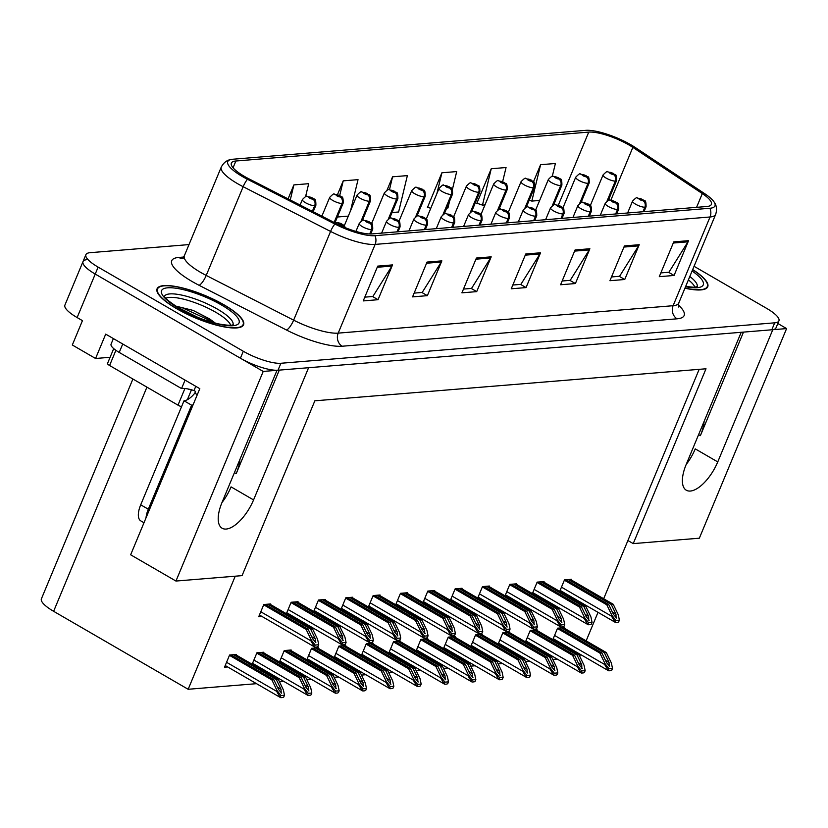 <?xml version="1.0" encoding="UTF-8"?>
<svg xmlns="http://www.w3.org/2000/svg" width="828" height="828" viewBox="0 0 828 828"><rect width="100%" height="100%" fill="white"/><g stroke="black" fill="none" stroke-linecap="round" stroke-linejoin="round"><path stroke-width="1.24" d="M743.482 332.111L700.385 435.652A31.226 13.59 120.1 0 0 704.1 421.452M279.295 370.116L236.197 473.657A31.226 13.59 120.1 0 0 239.913 459.457M786.6 328.581L699.339 538.2L633.234 543.613L706.005 368.781L314.847 400.814L242.066 575.636L175.95 581.049L263.211 371.43L277.028 370.302L221.997 502.513A31.226 13.59 120.1 0 0 222.121 528.233A31.226 13.59 120.1 0 0 226.199 529.051A31.226 13.59 120.1 0 0 253.565 499.926L308.606 367.715L741.205 332.297L686.174 464.508A31.226 13.59 120.1 0 0 686.308 490.228A31.226 13.59 120.1 0 0 690.376 491.045A31.226 13.59 120.1 0 0 717.752 461.921L772.783 329.71L786.6 328.581L777.823 323.489M717.752 461.921L695.251 448.879A31.226 13.59 -59.9 0 1 686.143 464.57M221.966 502.575A31.226 13.59 120.1 0 0 231.074 486.885L253.565 499.926M110.103 357.292L95.572 358.483L105.705 334.129L199.807 388.663L130.648 554.791L175.95 581.049M95.572 358.483L72.315 344.997L82.448 320.643L77.128 317.559L95.23 274.068L263.211 371.43M87.23 259.64A29.27 7.628 22.6 0 0 83.007 261.607L64.905 305.097A29.27 7.628 22.6 0 0 77.128 317.559M188.991 244.591L90.128 252.685A29.27 7.628 22.6 0 0 85.905 254.651L83.007 261.607A29.27 7.628 22.6 0 0 95.23 274.068L240.41 358.214A29.27 7.628 22.6 0 0 278.011 370.219L771.799 329.792A29.27 7.628 22.6 0 0 776.022 327.826L778.92 320.871A29.27 7.628 22.6 0 0 766.697 308.399L694.061 266.305M235.235 576.195L188.163 689.279L53.623 611.302A29.27 7.628 -157.4 0 1 41.4 598.841L132.904 379.017M579.714 656.293L580.48 654.462M586.141 640.862L598.013 612.347M603.674 598.737L699.163 369.34M188.163 689.279L256.545 683.68M279.471 681.806L283.88 681.444M306.805 679.56L311.214 679.208M334.139 677.325L338.548 676.962M361.474 675.089L365.883 674.727M388.808 672.853L393.217 672.491M416.142 670.618L420.552 670.256M443.477 668.372L447.886 668.02M470.811 666.136L475.21 665.774M498.145 663.901L502.544 663.538M525.48 661.665L529.879 661.303M552.814 659.419L557.213 659.067M633.234 543.613L627.914 540.529M400.255 641.607L400.493 641.038L393.579 641.607L388.818 653.054M389.874 653.665L391.675 653.52M454.924 637.125L455.162 636.566L448.248 637.125L443.487 648.583M444.543 649.193L446.344 649.048M482.258 634.89L482.496 634.32L475.582 634.89L470.821 646.337M471.877 646.958L473.678 646.803M509.593 632.654L509.831 632.085L502.917 632.654L498.156 644.101M499.212 644.722L501.012 644.567M536.927 630.418L537.165 629.849L530.251 630.418L525.49 641.866M526.546 642.476L528.347 642.331M427.59 639.371L427.828 638.802L420.914 639.361L416.153 650.818M417.209 651.429L419.009 651.284M372.921 643.842L373.159 643.273L366.245 643.842L361.484 655.29M362.54 655.911L364.351 655.755M345.586 646.078L345.825 645.519L338.921 646.078L334.15 657.535M335.205 658.146L337.017 658.001M318.252 648.314L318.49 647.755L311.587 648.314L306.815 659.771M307.871 660.382L309.682 660.237M290.918 650.56L291.156 649.99L284.252 650.56L279.481 662.007M280.537 662.617L282.348 662.472M263.583 652.795L263.821 652.226L256.918 652.795L252.147 664.242M253.202 664.863L255.014 664.708M236.249 655.031L236.487 654.462L229.584 655.031L224.512 667.213L227.679 666.954M564.261 628.173L564.499 627.614L557.586 628.173L552.825 639.63M553.88 640.241L555.681 640.096M434.483 591.078L434.721 590.519L427.817 591.078L423.046 602.536M424.112 603.146L425.913 603.001M489.151 586.607L489.389 586.038L482.486 586.607L477.715 598.054M478.781 598.675L480.582 598.52M516.486 584.371L516.724 583.802L509.82 584.371L505.049 595.818M506.115 596.429L507.916 596.284M543.82 582.125L544.058 581.566L537.155 582.125L532.383 593.583M533.439 594.193L535.25 594.049M461.817 588.843L462.055 588.273L455.152 588.843L450.38 600.29M451.446 600.911L453.247 600.755M407.159 593.324L407.386 592.755L400.483 593.314L395.712 604.771M396.778 605.382L398.579 605.237M379.824 595.56L380.052 594.99L373.149 595.56L368.377 607.007M369.443 607.617L371.244 607.473M352.49 597.795L352.718 597.226L345.814 597.795L341.043 609.242M342.109 609.863L343.91 609.708M325.156 600.031L325.383 599.472L318.48 600.031L313.709 611.488M314.775 612.099L316.575 611.954M297.821 602.266L298.049 601.708L291.145 602.266L286.384 613.724M287.44 614.335L289.241 614.19M270.487 604.512L270.725 603.943L263.811 604.512L258.74 616.684L261.907 616.425M571.154 579.89L571.392 579.321L564.489 579.89L559.718 591.347M560.773 591.958L562.585 591.813M176.633 308.699A46.844 12.203 22.6 0 0 243.567 324.762A46.844 12.203 22.6 0 0 224.005 304.818A46.844 12.203 22.6 0 0 157.082 288.765A46.844 12.203 22.6 0 0 176.633 308.699M684.942 288.196A46.844 12.203 22.6 0 0 707.743 286.757A46.844 12.203 22.6 0 0 692.694 269.566M244.415 176.395A31.226 8.135 -157.4 0 1 231.374 163.095A31.226 8.135 -157.4 0 1 235.876 161.005L588.749 132.107A31.226 8.135 -157.4 0 1 632.851 147.384L702.31 193.576A31.226 8.135 -157.4 0 1 711.366 204.402A31.226 8.135 -157.4 0 1 706.864 206.503L371.938 233.92A31.226 8.135 -157.4 0 1 336.292 223.55L248.876 178.817A31.226 8.135 -157.4 0 1 244.415 176.395M242.438 176.55A35.128 9.149 22.6 0 0 247.458 179.283L334.874 224.015A35.128 9.149 22.6 0 0 374.981 235.69L709.896 208.263A35.128 9.149 22.6 0 0 714.067 201.96A35.128 9.149 22.6 0 0 704.783 193.731L635.314 147.529A35.128 9.149 22.6 0 0 585.717 130.348L232.834 159.235A35.128 9.149 22.6 0 0 231.209 159.462A35.128 9.149 22.6 0 0 242.438 176.55M83.007 261.607A29.27 7.628 22.6 0 0 95.23 274.068L98.128 267.113L243.308 351.258A29.27 7.628 22.6 0 0 280.909 363.264L774.697 322.827A29.27 7.628 22.6 0 0 778.92 320.871M502.648 181.653L506.053 167.525L491.242 168.746L476.762 203.533L477.684 203.46M452.357 189.653L456.704 171.572L441.904 172.783L427.424 207.569L428.345 207.497M85.905 254.651A29.27 7.628 22.6 0 0 98.128 267.113M639.216 244.715L624.736 279.502L609.925 280.713L624.415 245.926L639.216 244.715A7.804 6.727 -94.7 0 1 638.616 245.864L623.939 247.065M688.554 240.669L674.075 275.465L659.274 276.676L673.754 241.89L688.554 240.669A7.804 6.727 -94.7 0 1 687.954 241.828L673.278 243.028M491.201 256.835L476.711 291.622L461.91 292.833L476.4 258.046L491.201 256.835A7.804 6.727 -94.7 0 1 490.6 257.984L475.914 259.185M441.862 260.872L427.372 295.658L412.572 296.879L427.051 262.083L441.862 260.872A7.804 6.727 -94.7 0 1 441.262 262.031L426.575 263.232M392.524 264.908L378.034 299.705L363.233 300.916L377.713 266.119L392.524 264.908A7.804 6.727 -94.7 0 1 391.923 266.067L377.237 267.268M589.878 248.752L575.398 283.549L560.587 284.76L575.077 249.963L589.878 248.752A7.804 6.727 -94.7 0 1 589.277 249.911L574.601 251.112M540.539 252.788L526.049 287.585L511.249 288.796L525.739 253.999L540.539 252.788A7.804 6.727 -94.7 0 1 539.939 253.948L525.262 255.148M552.286 176.354L555.391 163.489L540.591 164.7L533.501 181.725M350.554 210.705L358.027 179.645L343.227 180.856L337.482 194.652M305.563 196.681L308.689 183.692L293.888 184.903L288.072 198.875M392.048 212.537L398.61 211.999L407.366 175.608L392.565 176.819L387.007 190.181M526.049 287.585L520.553 284.397M512.822 285.029L520.884 284.366L539.939 253.948M575.398 283.549L569.892 280.361M562.16 280.992L570.223 280.33L589.277 249.911M378.034 299.705L372.538 296.517M364.806 297.149L372.869 296.486L391.923 266.067M427.372 295.658L421.876 292.481M414.145 293.112L422.208 292.45L441.262 262.031M476.711 291.622L471.215 288.434M463.483 289.065L471.546 288.413L490.6 257.984M674.075 275.465L668.569 272.277M660.837 272.909L668.91 272.246L687.954 241.828M624.736 279.502L619.23 276.314M611.499 276.956L619.561 276.293L638.616 245.864M392.565 176.819L389.47 189.695M343.227 180.856L339.687 195.574M348.309 216.118L337.389 217.008M293.888 184.903L290.255 199.993M441.904 172.783L436.915 193.524M449.583 201.183L447.948 207.963L446.716 208.056M430.746 208.335L427.569 207.228M491.242 168.746L482.486 205.127L476.907 203.191M484.97 204.93L482.486 205.127M540.591 164.7L531.824 201.09L529.206 200.179M539.639 200.448L531.824 201.09M568.36 579.569L611.25 604.44L615.96 614.179L616.094 617.895M643.304 211.709L645.178 207.207A4.875 4.295 -97.4 0 0 643.077 200.666A2.443 0.631 22.6 0 0 642.362 199.465A2.443 0.631 22.6 0 0 639.226 198.461A2.443 0.631 22.6 0 0 639.899 199.662A2.443 0.631 22.6 0 0 642.973 200.666L640.23 199.186L643.077 200.666M642.973 200.666A4.875 4.109 87.7 0 1 644.857 207.228A7.317 1.904 -157.4 0 1 635.614 204.216A7.317 1.904 -157.4 0 1 632.561 201.1C635.604 198.016 637.115 196.96 637.105 197.944L643.004 199.589C643.987 202.104 646.068 197.519 646.078 206.731A7.317 1.904 -157.4 0 1 645.178 207.207M642.983 211.73L644.857 207.228M570.326 579.414L613.227 604.274L618.288 614.769L619.396 620.131L618.661 621.9A4.875 2.122 120.1 0 1 617.45 622.387L615.97 622.511A4.875 2.122 120.1 0 1 615.339 622.387A4.875 2.122 120.1 0 1 615.1 622.19L611.519 616.167L611.882 615.297L615.835 620.431L619.396 620.131M564.354 580.19L606.81 604.802L611.882 615.297M606.81 604.802L608.787 604.637L565.886 579.776M616.529 618.03L613.486 614.376L608.787 604.637M611.25 604.44L613.227 604.274M615.835 620.431L615.1 622.19M561.456 627.862L604.357 652.723L609.056 662.462L609.201 666.178M607.421 200.873L615.67 181.063A4.875 4.295 -97.4 0 0 613.579 174.522A2.443 0.631 22.6 0 0 612.855 173.321A2.443 0.631 22.6 0 0 609.718 172.327A2.443 0.631 22.6 0 0 610.391 173.528A2.443 0.631 22.6 0 0 613.465 174.532L610.722 173.052L613.579 174.522M613.465 174.532A4.875 4.109 87.7 0 1 615.349 181.084A7.317 1.904 -157.4 0 1 606.117 178.072A7.317 1.904 -157.4 0 1 603.053 174.956C606.096 171.872 607.607 170.816 607.597 171.8L613.496 173.456C614.48 175.96 616.56 171.375 616.57 180.587A7.317 1.904 -157.4 0 1 615.67 181.063M606.996 201.142L615.349 181.084M563.433 627.696L606.324 652.557L611.395 663.052L612.503 668.424L611.768 670.183A4.875 2.122 120.1 0 1 610.557 670.68L609.077 670.794A4.875 2.122 120.1 0 1 608.435 670.67A4.875 2.122 120.1 0 1 608.197 670.473L604.616 664.449L604.978 663.58L608.932 668.713L612.503 668.424M557.461 628.483L599.917 653.085L604.978 663.58M599.917 653.085L601.884 652.919L558.993 628.059M609.636 666.312L606.593 662.669L601.884 652.919M604.357 652.723L606.324 652.557M608.932 668.713L608.197 670.473M541.026 581.815L583.916 606.676L588.625 616.415L588.76 620.131M615.97 213.945L617.843 209.443A4.875 4.295 -97.4 0 0 615.753 202.901A2.443 0.631 22.6 0 0 615.028 201.701A2.443 0.631 22.6 0 0 611.892 200.707A2.443 0.631 22.6 0 0 612.565 201.908A2.443 0.631 22.6 0 0 615.639 202.912L612.896 201.432L615.753 202.901M615.639 202.912A4.875 4.109 87.7 0 1 617.522 209.463A7.317 1.904 -157.4 0 1 608.28 206.451A7.317 1.904 -157.4 0 1 605.227 203.336C608.269 200.252 609.781 199.196 609.77 200.179L615.67 201.835C616.653 204.34 618.733 199.755 618.744 208.966A7.317 1.904 -157.4 0 1 617.843 209.443M615.649 213.966L617.522 209.463M542.992 581.649L585.893 606.51L590.954 617.005L592.061 622.377L591.327 624.136A4.875 2.122 120.1 0 1 590.116 624.633L588.636 624.747A4.875 2.122 120.1 0 1 588.004 624.622A4.875 2.122 120.1 0 1 587.766 624.426L584.185 618.402L584.547 617.533L588.501 622.666L592.061 622.377M537.02 582.436L579.476 607.038L584.547 617.533M579.476 607.038L581.453 606.872L538.552 582.012M589.194 620.265L586.152 616.622L581.453 606.872M583.916 606.676L585.893 606.51M588.501 622.666L587.766 624.426M513.691 584.05L556.582 608.911L561.291 618.651L561.425 622.377M588.636 216.18L590.509 211.678A4.875 4.295 -97.4 0 0 588.418 205.137A2.443 0.631 22.6 0 0 587.694 203.936A2.443 0.631 22.6 0 0 584.558 202.943A2.443 0.631 22.6 0 0 585.23 204.143A2.443 0.631 22.6 0 0 588.304 205.147L585.562 203.667L588.418 205.137M588.304 205.147A4.875 4.109 87.7 0 1 590.188 211.709A7.317 1.904 -157.4 0 1 580.956 208.697A7.317 1.904 -157.4 0 1 577.892 205.582C580.935 202.487 582.446 201.442 582.436 202.425L588.335 204.071C589.319 206.586 591.399 202.001 591.409 211.202A7.317 1.904 -157.4 0 1 590.509 211.678M588.315 216.212L590.188 211.709M515.658 583.885L558.558 608.746L563.62 619.251L564.727 624.612L564.003 626.372A4.875 2.122 120.1 0 1 562.781 626.868L561.301 626.993A4.875 2.122 120.1 0 1 560.67 626.858A4.875 2.122 120.1 0 1 560.432 626.672L556.851 620.638L557.213 619.768L561.167 624.902L564.727 624.612M509.696 584.671L552.141 609.273L557.213 619.768M552.141 609.273L554.118 609.118L511.218 584.247M561.86 622.501L558.817 618.858L554.118 609.118M556.582 608.911L558.558 608.746M561.167 624.902L560.432 626.672M486.357 586.286L529.247 611.147L533.956 620.896L534.091 624.612M561.301 218.416L563.175 213.914A4.875 4.295 -97.4 0 0 561.084 207.373A2.443 0.631 22.6 0 0 560.359 206.182A2.443 0.631 22.6 0 0 557.223 205.178A2.443 0.631 22.6 0 0 557.896 206.379A2.443 0.631 22.6 0 0 560.97 207.383L558.227 205.903L561.084 207.373M560.97 207.383A4.875 4.109 87.7 0 1 562.854 213.945A7.317 1.904 -157.4 0 1 553.621 210.933A7.317 1.904 -157.4 0 1 550.558 207.818C553.601 204.733 555.112 203.678 555.102 204.661L561.001 206.307C561.984 208.822 564.065 204.237 564.075 213.438A7.317 1.904 -157.4 0 1 563.175 213.914M560.98 218.447L562.854 213.945M488.323 586.131L531.224 610.992L536.285 621.486L537.403 626.848L536.668 628.618A4.875 2.122 120.1 0 1 535.447 629.104L533.967 629.228A4.875 2.122 120.1 0 1 533.335 629.104A4.875 2.122 120.1 0 1 533.097 628.907L529.516 622.873L529.879 622.014L533.832 627.138L537.403 626.848M482.362 586.907L524.807 611.509L529.879 622.014M524.807 611.509L526.784 611.354L483.883 586.493M534.526 624.736L531.483 621.093L526.784 611.354M529.247 611.147L531.224 610.992M533.832 627.138L533.097 628.907M534.122 630.098L577.023 654.958L581.722 664.698L581.867 668.424M580.086 203.108L588.335 183.298A4.875 4.295 -97.4 0 0 586.245 176.757A2.443 0.631 22.6 0 0 585.52 175.557A2.443 0.631 22.6 0 0 582.394 174.563A2.443 0.631 22.6 0 0 583.057 175.764A2.443 0.631 22.6 0 0 586.131 176.768L583.388 175.288L586.245 176.757M586.131 176.768A4.875 4.109 87.7 0 1 588.015 183.33A7.317 1.904 -157.4 0 1 578.782 180.318A7.317 1.904 -157.4 0 1 575.719 177.202C578.762 174.108 580.273 173.062 580.262 174.046L586.162 175.691C587.145 178.206 589.225 173.621 589.236 182.822A7.317 1.904 -157.4 0 1 588.335 183.298M579.662 203.377L588.015 183.33M536.099 629.932L578.989 654.793L584.061 665.298L585.168 670.659L584.433 672.419A4.875 2.122 120.1 0 1 583.222 672.916L581.742 673.04A4.875 2.122 120.1 0 1 581.101 672.905A4.875 2.122 120.1 0 1 580.873 672.719L577.282 666.685L577.644 665.815L581.598 670.949L585.168 670.659M530.127 630.719L572.583 655.321L577.644 665.815M572.583 655.321L574.549 655.165L531.659 630.294M582.301 668.548L579.258 664.905L574.549 655.165M577.023 654.958L578.989 654.793M581.598 670.949L580.873 672.719M506.788 632.333L549.688 657.194L554.387 666.944L554.532 670.659M552.752 205.344L561.001 185.534A4.875 4.295 -97.4 0 0 558.91 178.993A2.443 0.631 22.6 0 0 558.186 177.803A2.443 0.631 22.6 0 0 555.06 176.799A2.443 0.631 22.6 0 0 555.723 177.999A2.443 0.631 22.6 0 0 558.796 179.003L556.054 177.523L558.91 178.993M558.796 179.003A4.875 4.109 87.7 0 1 560.68 185.565A7.317 1.904 -157.4 0 1 551.448 182.553A7.317 1.904 -157.4 0 1 548.384 179.438C551.427 176.354 552.938 175.298 552.928 176.281L558.828 177.927C559.811 180.442 561.891 175.857 561.901 185.058A7.317 1.904 -157.4 0 1 561.001 185.534M552.338 205.613L560.68 185.565M508.765 632.178L551.655 657.039L556.726 667.534L557.834 672.895L557.099 674.665A4.875 2.122 120.1 0 1 555.888 675.151L554.408 675.275A4.875 2.122 120.1 0 1 553.766 675.151A4.875 2.122 120.1 0 1 553.539 674.955L549.947 668.92L550.309 668.061L554.274 673.185L557.834 672.895M502.793 632.954L545.248 657.556L550.309 668.061M545.248 657.556L547.215 657.401L504.324 632.54M554.967 670.784L551.924 667.14L547.215 657.401M549.688 657.194L551.655 657.039M554.274 673.185L553.539 674.955M479.453 634.569L522.354 659.44L527.053 669.179L527.198 672.895M525.418 207.58L533.667 187.77A4.875 4.295 -97.4 0 0 531.576 181.239A2.443 0.631 22.6 0 0 530.851 180.038A2.443 0.631 22.6 0 0 527.726 179.034A2.443 0.631 22.6 0 0 528.388 180.235A2.443 0.631 22.6 0 0 531.462 181.239L528.719 179.759L531.576 181.239M531.462 181.239A4.875 4.109 87.7 0 1 533.346 187.801A7.317 1.904 -157.4 0 1 524.114 184.789A7.317 1.904 -157.4 0 1 521.05 181.674C524.093 178.589 525.604 177.534 525.594 178.517L531.493 180.162C532.476 182.677 534.557 178.092 534.567 187.304A7.317 1.904 -157.4 0 1 533.667 187.77M525.004 207.849L533.346 187.801M481.43 634.414L524.331 659.274L529.392 669.769L530.5 675.13L529.765 676.9A4.875 2.122 120.1 0 1 528.554 677.387L527.074 677.511A4.875 2.122 120.1 0 1 526.432 677.387A4.875 2.122 120.1 0 1 526.204 677.19L522.613 671.166L522.975 670.297L526.939 675.431L530.5 675.13M475.458 635.19L517.914 659.802L522.975 670.297M517.914 659.802L519.88 659.637L476.99 634.776M527.633 673.029L524.59 669.376L519.88 659.637M522.354 659.44L524.331 659.274M526.939 675.431L526.204 677.19M452.119 636.815L495.02 661.675L499.719 671.415L499.864 675.13M498.083 209.826L506.332 190.016A4.875 4.295 -97.4 0 0 504.242 183.474A2.443 0.631 22.6 0 0 503.517 182.274A2.443 0.631 22.6 0 0 500.391 181.27A2.443 0.631 22.6 0 0 501.054 182.481A2.443 0.631 22.6 0 0 504.128 183.485L501.385 182.005L504.242 183.474M504.128 183.485A4.875 4.109 87.7 0 1 506.011 190.036A7.317 1.904 -157.4 0 1 496.779 187.024A7.317 1.904 -157.4 0 1 493.726 183.909C496.759 180.825 498.27 179.769 498.259 180.752L504.159 182.398C505.142 184.913 507.222 180.328 507.233 189.54A7.317 1.904 -157.4 0 1 506.332 190.016M497.669 210.095L506.011 190.036M454.096 636.649L496.997 661.51L502.058 672.005L503.165 677.376L502.43 679.136A4.875 2.122 120.1 0 1 501.219 679.633L499.739 679.747A4.875 2.122 120.1 0 1 499.098 679.622A4.875 2.122 120.1 0 1 498.87 679.426L495.279 673.402L495.641 672.533L499.605 677.666L503.165 677.376M448.124 637.436L490.58 662.038L495.641 672.533M490.58 662.038L492.556 661.872L449.656 637.011M500.298 675.265L497.255 671.622L492.556 661.872M495.02 661.675L496.997 661.51M499.605 677.666L498.87 679.426M193.048 404.902A19.52 8.497 -59.9 0 1 191.61 405.182L184.013 400.783L140.708 504.811A19.52 8.497 120.1 0 0 140.791 520.884L144 522.737M184.013 400.783A19.52 8.497 120.1 0 0 194.808 393.176L195.532 391.437L194.011 390.557A19.52 5.082 22.6 0 0 181.549 388.56L185.068 380.124M191.61 405.182L148.316 509.21A19.52 8.497 120.1 0 0 146.007 517.924M113.384 338.58L111.076 344.127A19.52 5.082 22.6 0 0 119.222 352.428L181.549 388.56M195.77 386.324L194.011 390.557M197.323 394.635L194.808 393.176M165.838 298.204A36.101 9.408 -157.4 0 1 215.684 312.228A36.101 9.408 -157.4 0 1 230.681 325.197M215.446 323.179L209.484 318.821L193.09 310.396L175.878 306.122M176.881 308.678A46.347 12.078 -157.4 0 1 157.527 288.951A46.347 12.078 -157.4 0 1 223.757 304.839A46.347 12.078 -157.4 0 1 243.111 324.576A46.347 12.078 -157.4 0 1 176.881 308.678M187.635 388.891A4.875 1.273 22.6 0 0 191.361 389.76M113.705 348.619L107.547 363.42A4.875 1.273 22.6 0 0 109.586 365.5L177.989 405.151A4.875 1.273 22.6 0 0 181.549 406.693M176.923 306.94L197.892 317.393M175.857 306.267L182.295 307.768L209.215 320.208L212.33 322.351M193.09 310.396L209.67 319.122L215.145 323.106M688.399 279.895A36.101 9.408 -157.4 0 1 694.868 287.192M692.643 269.711A46.347 12.078 -157.4 0 1 707.298 286.571A46.347 12.078 -157.4 0 1 685.004 288.051M459.022 588.522L501.913 613.393L506.622 623.132L506.757 626.848M533.967 220.662L535.84 216.149A4.875 4.295 -97.4 0 0 533.75 209.619A2.443 0.631 22.6 0 0 533.025 208.418A2.443 0.631 22.6 0 0 529.889 207.414A2.443 0.631 22.6 0 0 530.562 208.615A2.443 0.631 22.6 0 0 533.636 209.619L530.893 208.138L533.75 209.619M533.636 209.619A4.875 4.109 87.7 0 1 535.519 216.18A7.317 1.904 -157.4 0 1 526.287 213.169A7.317 1.904 -157.4 0 1 523.224 210.053C526.266 206.969 527.778 205.913 527.767 206.897L533.667 208.542C534.65 211.057 536.73 206.472 536.741 215.684A7.317 1.904 -157.4 0 1 535.84 216.149M533.646 220.683L535.519 216.18M460.999 588.366L503.89 613.227L508.951 623.722L510.069 629.083L509.334 630.853A4.875 2.122 120.1 0 1 508.113 631.34L506.632 631.464A4.875 2.122 120.1 0 1 506.001 631.34A4.875 2.122 120.1 0 1 505.763 631.143L502.182 625.119L502.544 624.25L506.498 629.384L510.069 629.083M455.027 589.143L497.473 613.755L502.544 624.25M497.473 613.755L499.45 613.589L456.549 588.729M507.191 626.982L504.149 623.329L499.45 613.589M501.913 613.393L503.89 613.227M506.498 629.384L505.763 631.143M431.688 590.768L474.579 615.628L479.288 625.368L479.422 629.083M506.632 222.898L508.506 218.395A4.875 4.295 -97.4 0 0 506.415 211.854A2.443 0.631 22.6 0 0 505.691 210.654A2.443 0.631 22.6 0 0 502.555 209.65A2.443 0.631 22.6 0 0 503.227 210.861A2.443 0.631 22.6 0 0 506.301 211.864L503.559 210.384L506.415 211.854M506.301 211.864A4.875 4.109 87.7 0 1 508.185 218.416A7.317 1.904 -157.4 0 1 498.953 215.404A7.317 1.904 -157.4 0 1 495.889 212.289C498.932 209.205 500.443 208.149 500.433 209.132L506.332 210.778C507.316 213.293 509.396 208.708 509.406 217.919A7.317 1.904 -157.4 0 1 508.506 218.395M506.312 222.918L508.185 218.416M433.665 590.602L476.555 615.463L481.617 625.958L482.734 631.329L481.999 633.089A4.875 2.122 120.1 0 1 480.789 633.586L479.308 633.699A4.875 2.122 120.1 0 1 478.667 633.575A4.875 2.122 120.1 0 1 478.429 633.379L474.848 627.355L475.21 626.485L479.164 631.619L482.734 631.329M427.693 591.389L470.138 615.991L475.21 626.485M470.138 615.991L472.115 615.825L429.225 590.964M479.857 629.218L476.814 625.575L472.115 615.825M474.579 615.628L476.555 615.463M479.164 631.619L478.429 633.379M404.354 593.003L447.244 617.864L451.953 627.603L452.088 631.329M479.298 225.133L481.171 220.631A4.875 4.295 -97.4 0 0 479.081 214.09A2.443 0.631 22.6 0 0 478.356 212.889A2.443 0.631 22.6 0 0 475.231 211.896A2.443 0.631 22.6 0 0 475.893 213.096A2.443 0.631 22.6 0 0 478.967 214.1L476.224 212.62L479.081 214.09M478.967 214.1A4.875 4.109 87.7 0 1 480.851 220.652A7.317 1.904 -157.4 0 1 471.618 217.65A7.317 1.904 -157.4 0 1 468.555 214.535C471.598 211.44 473.109 210.395 473.099 211.368L478.998 213.024C479.981 215.539 482.062 210.954 482.072 220.155A7.317 1.904 -157.4 0 1 481.171 220.631M478.977 225.164L480.851 220.652M406.331 592.838L449.221 617.698L454.293 628.193L455.4 633.565L454.665 635.324A4.875 2.122 120.1 0 1 453.454 635.821L451.974 635.945A4.875 2.122 120.1 0 1 451.332 635.811A4.875 2.122 120.1 0 1 451.094 635.614L447.513 629.59L447.876 628.721L451.829 633.855L455.4 633.565M400.359 593.624L442.804 618.226L447.876 628.721M442.804 618.226L444.781 618.061L401.89 593.2M452.523 631.453L449.48 627.81L444.781 618.061M447.244 617.864L449.221 617.698M451.829 633.855L451.094 635.614M424.785 639.05L467.685 663.911L472.384 673.65L472.529 677.376M470.759 212.061L478.998 192.251A4.875 4.295 -97.4 0 0 476.907 185.71A2.443 0.631 22.6 0 0 476.183 184.509A2.443 0.631 22.6 0 0 473.057 183.516A2.443 0.631 22.6 0 0 473.719 184.716A2.443 0.631 22.6 0 0 476.804 185.72L474.051 184.24L476.907 185.71M476.804 185.72A4.875 4.109 87.7 0 1 478.677 192.272A7.317 1.904 -157.4 0 1 469.445 189.27A7.317 1.904 -157.4 0 1 466.392 186.155C469.424 183.06 470.935 182.015 470.925 182.988L476.824 184.644C477.808 187.159 479.888 182.574 479.898 191.775A7.317 1.904 -157.4 0 1 478.998 192.251M470.335 212.33L478.677 192.272M426.762 638.885L469.662 663.745L474.723 674.24L475.831 679.612L475.096 681.372A4.875 2.122 120.1 0 1 473.885 681.868L472.405 681.993A4.875 2.122 120.1 0 1 471.774 681.858A4.875 2.122 120.1 0 1 471.536 681.661L467.944 675.638L468.306 674.768L472.27 679.902L475.831 679.612M420.79 639.671L463.245 664.273L468.306 674.768M463.245 664.273L465.222 664.108L422.321 639.247M472.964 677.501L469.921 673.857L465.222 664.108M467.685 663.911L469.662 663.745M472.27 679.902L471.536 681.661M397.45 641.286L440.351 666.147L445.05 675.896L445.195 679.612M443.425 214.297L451.664 194.487A4.875 4.295 -97.4 0 0 449.573 187.946A2.443 0.631 22.6 0 0 448.859 186.755A2.443 0.631 22.6 0 0 445.723 185.751A2.443 0.631 22.6 0 0 446.385 186.952A2.443 0.631 22.6 0 0 449.469 187.956L446.716 186.476L449.573 187.946M449.469 187.956A4.875 4.109 87.7 0 1 451.343 194.518A7.317 1.904 -157.4 0 1 442.111 191.506A7.317 1.904 -157.4 0 1 439.057 188.391C442.09 185.296 443.601 184.251 443.591 185.234L449.49 186.88C450.473 189.395 452.554 184.81 452.564 194.011A7.317 1.904 -157.4 0 1 451.664 194.487M443.001 214.566L451.343 194.518M399.427 641.12L442.328 665.991L447.389 676.486L448.497 681.848L447.762 683.607A4.875 2.122 120.1 0 1 446.551 684.104L445.071 684.228A4.875 2.122 120.1 0 1 444.439 684.094A4.875 2.122 120.1 0 1 444.201 683.907L440.61 677.873L440.972 677.004L444.936 682.137L448.497 681.848M393.455 641.907L435.911 666.509L440.972 677.004M435.911 666.509L437.888 666.354L394.987 641.493M445.63 679.736L442.587 676.093L437.888 666.354M440.351 666.147L442.328 665.991M444.936 682.137L444.201 683.907M370.116 643.522L413.017 668.382L417.716 678.132L417.861 681.848M416.091 216.532L424.329 196.722A4.875 4.295 -97.4 0 0 422.239 190.181A2.443 0.631 22.6 0 0 421.524 188.991A2.443 0.631 22.6 0 0 418.388 187.987A2.443 0.631 22.6 0 0 419.051 189.188A2.443 0.631 22.6 0 0 422.135 190.192L419.382 188.712L422.239 190.181M422.135 190.192A4.875 4.109 87.7 0 1 424.008 196.753A7.317 1.904 -157.4 0 1 414.776 193.742A7.317 1.904 -157.4 0 1 411.723 190.626C414.756 187.542 416.267 186.486 416.256 187.47L422.156 189.115C423.139 191.63 425.219 187.045 425.23 196.246A7.317 1.904 -157.4 0 1 424.329 196.722M415.666 216.801L424.008 196.753M372.093 643.366L414.994 668.227L420.055 678.722L421.162 684.083L420.427 685.853A4.875 2.122 120.1 0 1 419.216 686.34L417.736 686.464A4.875 2.122 120.1 0 1 417.105 686.34A4.875 2.122 120.1 0 1 416.867 686.143L413.275 680.119L413.638 679.25L417.602 684.373L421.162 684.083M366.121 644.143L408.577 668.755L413.638 679.25M408.577 668.755L410.553 668.589L367.653 643.729M418.295 681.982L415.252 678.329L410.553 668.589M413.017 668.382L414.994 668.227M417.602 684.373L416.867 686.143M377.019 595.239L419.91 620.1L424.619 629.849L424.754 633.565M451.964 227.369L453.837 222.867A4.875 4.295 -97.4 0 0 451.746 216.325A2.443 0.631 22.6 0 0 451.022 215.135A2.443 0.631 22.6 0 0 447.896 214.131A2.443 0.631 22.6 0 0 448.559 215.332A2.443 0.631 22.6 0 0 451.633 216.336L448.89 214.856L451.746 216.325M451.633 216.336A4.875 4.109 87.7 0 1 453.516 222.898A7.317 1.904 -157.4 0 1 444.284 219.886A7.317 1.904 -157.4 0 1 441.22 216.77C444.263 213.676 445.774 212.63 445.764 213.614L451.664 215.259C452.647 217.774 454.727 213.189 454.738 222.39A7.317 1.904 -157.4 0 1 453.837 222.867M451.643 227.4L453.516 222.898M378.996 595.073L421.887 619.944L426.958 630.439L428.066 635.8L427.331 637.56A4.875 2.122 120.1 0 1 426.12 638.057L424.64 638.181A4.875 2.122 120.1 0 1 423.998 638.046A4.875 2.122 120.1 0 1 423.76 637.86L420.179 631.826L420.541 630.957L424.495 636.09L428.066 635.8M373.024 595.86L415.47 620.462L420.541 630.957M415.47 620.462L417.447 620.307L374.556 595.446M425.188 633.689L422.145 630.046L417.447 620.307M419.91 620.1L421.887 619.944M424.495 636.09L423.76 637.86M349.685 597.474L392.586 622.335L397.285 632.085L397.419 635.8M424.629 229.615L426.503 225.102A4.875 4.295 -97.4 0 0 424.412 218.561A2.443 0.631 22.6 0 0 423.688 217.371A2.443 0.631 22.6 0 0 420.562 216.367A2.443 0.631 22.6 0 0 421.224 217.567A2.443 0.631 22.6 0 0 424.298 218.571L421.555 217.091L424.412 218.561M424.298 218.571A4.875 4.109 87.7 0 1 426.182 225.133A7.317 1.904 -157.4 0 1 416.95 222.121A7.317 1.904 -157.4 0 1 413.886 219.006C416.929 215.922 418.44 214.866 418.43 215.849L424.329 217.495C425.313 220.01 427.393 215.425 427.403 224.626A7.317 1.904 -157.4 0 1 426.503 225.102M424.309 229.635L426.182 225.133M351.662 597.319L394.552 622.18L399.624 632.675L400.731 638.036L399.996 639.806A4.875 2.122 120.1 0 1 398.785 640.292L397.305 640.417A4.875 2.122 120.1 0 1 396.664 640.292A4.875 2.122 120.1 0 1 396.426 640.096L392.845 634.072L393.207 633.203L397.161 638.326L400.731 638.036M345.69 598.095L388.135 622.708L393.207 633.203M388.135 622.708L390.112 622.542L347.222 597.681M397.854 635.935L394.811 632.281L390.112 622.542M392.586 622.335L394.552 622.18M397.161 638.326L396.426 640.096M322.351 599.72L365.251 624.581L369.95 634.32L370.095 638.036M397.295 231.85L399.168 227.348A4.875 4.295 -97.4 0 0 397.078 220.807A2.443 0.631 22.6 0 0 396.353 219.606A2.443 0.631 22.6 0 0 393.228 218.602A2.443 0.631 22.6 0 0 393.89 219.813A2.443 0.631 22.6 0 0 396.964 220.817L394.221 219.337L397.078 220.807M396.964 220.817A4.875 4.109 87.7 0 1 398.848 227.369A7.317 1.904 -157.4 0 1 389.615 224.357A7.317 1.904 -157.4 0 1 386.562 221.242C389.595 218.157 391.106 217.102 391.095 218.085L396.995 219.731C397.978 222.246 400.059 217.66 400.069 226.872A7.317 1.904 -157.4 0 1 399.168 227.348M396.974 231.871L398.848 227.369M324.328 599.555L367.218 624.415L372.289 634.91L373.397 640.272L372.662 642.042A4.875 2.122 120.1 0 1 371.451 642.538L369.971 642.652A4.875 2.122 120.1 0 1 369.329 642.528A4.875 2.122 120.1 0 1 369.091 642.331L365.51 636.308L365.872 635.438L369.826 640.572L373.397 640.272M318.356 600.331L360.811 624.943L365.872 635.438M360.811 624.943L362.778 624.778L319.887 599.917M370.52 638.171L367.487 634.527L362.778 624.778M365.251 624.581L367.218 624.415M369.826 640.572L369.091 642.331M295.016 601.956L337.917 626.817L342.616 636.556L342.761 640.272M370.002 233.982L371.834 229.584A4.875 4.295 -97.4 0 0 369.743 223.042A2.443 0.631 22.6 0 0 369.019 221.842A2.443 0.631 22.6 0 0 365.893 220.848A2.443 0.631 22.6 0 0 366.556 222.049A2.443 0.631 22.6 0 0 369.64 223.053L366.887 221.573L369.743 223.042M369.64 223.053A4.875 4.109 87.7 0 1 371.513 229.604A7.317 1.904 -157.4 0 1 362.281 226.593A7.317 1.904 -157.4 0 1 359.228 223.477C362.26 220.393 363.771 219.337 363.761 220.32L369.661 221.976C370.644 224.481 372.724 219.896 372.735 229.108A7.317 1.904 -157.4 0 1 371.834 229.584M369.702 233.972L371.513 229.604M296.993 601.79L339.884 626.651L344.955 637.146L346.063 642.518L345.328 644.277A4.875 2.122 120.1 0 1 344.117 644.774L342.637 644.888A4.875 2.122 120.1 0 1 341.995 644.764A4.875 2.122 120.1 0 1 341.757 644.567L338.176 638.543L338.538 637.674L342.492 642.807L346.063 642.518M291.021 602.577L333.477 627.179L338.538 637.674M333.477 627.179L335.443 627.013L292.553 602.153M343.196 640.406L340.153 636.763L335.443 627.013M337.917 626.817L339.884 626.651M342.492 642.807L341.757 644.567M267.682 604.192L310.583 629.052L315.282 638.792L315.427 642.518M344.282 227.245A4.875 4.295 -97.4 0 0 342.409 225.278A2.443 0.631 22.6 0 0 341.695 224.077A2.443 0.631 22.6 0 0 338.559 223.084A2.443 0.631 22.6 0 0 339.221 224.284A2.443 0.631 22.6 0 0 342.306 225.288L339.552 223.808L342.409 225.278M342.306 225.288A4.875 4.109 87.7 0 1 343.982 227.12M269.659 604.026L312.549 628.897L317.621 639.392L318.728 644.753L317.993 646.513A4.875 2.122 120.1 0 1 316.782 647.01L315.302 647.134A4.875 2.122 120.1 0 1 314.661 646.999A4.875 2.122 120.1 0 1 314.423 646.813L310.842 640.779L311.204 639.909L315.157 645.043L318.728 644.753M263.687 604.813L306.143 629.415L311.204 639.909M306.143 629.415L308.109 629.259L265.219 604.388M315.861 642.642L312.818 638.999L308.109 629.259M310.583 629.052L312.549 628.897M315.157 645.043L314.423 646.813M342.792 645.768L385.682 670.628L390.381 680.368L390.526 684.083M388.756 218.778L396.995 198.968A4.875 4.295 -97.4 0 0 394.904 192.427A2.443 0.631 22.6 0 0 394.19 191.227A2.443 0.631 22.6 0 0 391.054 190.223A2.443 0.631 22.6 0 0 391.716 191.434A2.443 0.631 22.6 0 0 394.801 192.438L392.048 190.957L394.904 192.427M394.801 192.438A4.875 4.109 87.7 0 1 396.674 198.989A7.317 1.904 -157.4 0 1 387.442 195.977A7.317 1.904 -157.4 0 1 384.389 192.862C387.421 189.778 388.932 188.722 388.922 189.705L394.821 191.351C395.805 193.866 397.885 189.281 397.895 198.492A7.317 1.904 -157.4 0 1 396.995 198.968M388.332 219.037L396.674 198.989M344.758 645.602L387.659 670.463L392.72 680.958L393.828 686.319L393.093 688.089A4.875 2.122 120.1 0 1 391.882 688.585L390.402 688.699A4.875 2.122 120.1 0 1 389.771 688.575A4.875 2.122 120.1 0 1 389.533 688.378L385.951 682.355L386.303 681.485L390.267 686.619L393.828 686.319M338.787 646.378L381.242 670.99L386.303 681.485M381.242 670.99L383.219 670.825L340.318 645.964M390.961 684.218L387.918 680.575L383.219 670.825M385.682 670.628L387.659 670.463M390.267 686.619L389.533 688.378M315.458 648.003L358.348 672.864L363.047 682.603L363.192 686.319M361.422 221.014L369.661 201.204A4.875 4.295 -97.4 0 0 367.57 194.663A2.443 0.631 22.6 0 0 366.856 193.462A2.443 0.631 22.6 0 0 363.72 192.469A2.443 0.631 22.6 0 0 364.382 193.669A2.443 0.631 22.6 0 0 367.466 194.673L364.713 193.193L367.57 194.663M367.466 194.673A4.875 4.109 87.7 0 1 369.34 201.225A7.317 1.904 -157.4 0 1 360.108 198.213A7.317 1.904 -157.4 0 1 357.054 195.097C360.087 192.013 361.598 190.957 361.588 191.941L367.487 193.597C368.481 196.101 370.551 191.516 370.561 200.728A7.317 1.904 -157.4 0 1 369.661 201.204M360.998 221.283L369.34 201.225M317.424 647.838L360.325 672.698L365.386 683.193L366.493 688.565L365.759 690.324A4.875 2.122 120.1 0 1 364.548 690.821L363.068 690.935A4.875 2.122 120.1 0 1 362.436 690.811A4.875 2.122 120.1 0 1 362.198 690.614L358.617 684.59L358.969 683.721L362.933 688.855L366.493 688.565M311.452 648.624L353.908 673.226L358.969 683.721M353.908 673.226L355.885 673.06L312.984 648.2M363.627 686.453L360.584 682.81L355.885 673.06M358.348 672.864L360.325 672.698M362.933 688.855L362.198 690.614M288.123 650.239L331.014 675.099L335.713 684.839L335.857 688.565M334.367 222.566L342.326 203.44A4.875 4.295 -97.4 0 0 340.236 196.898A2.443 0.631 22.6 0 0 339.521 195.698A2.443 0.631 22.6 0 0 336.385 194.704A2.443 0.631 22.6 0 0 337.048 195.905A2.443 0.631 22.6 0 0 340.132 196.909L337.379 195.429L340.236 196.898M340.132 196.909A4.875 4.109 87.7 0 1 342.005 203.471A7.317 1.904 -157.4 0 1 332.773 200.459A7.317 1.904 -157.4 0 1 329.72 197.343C332.752 194.249 334.264 193.203 334.253 194.187L340.153 195.832C341.146 198.347 343.216 193.762 343.227 202.963A7.317 1.904 -157.4 0 1 342.326 203.44M334.119 222.432L342.005 203.471M290.09 650.073L332.991 674.944L338.052 685.439L339.159 690.8L338.424 692.56A4.875 2.122 120.1 0 1 337.213 693.057L335.733 693.181A4.875 2.122 120.1 0 1 335.102 693.046A4.875 2.122 120.1 0 1 334.864 692.86L331.283 686.826L331.645 685.957L335.599 691.09L339.159 690.8M284.118 650.86L326.574 675.462L331.645 685.957M326.574 675.462L328.55 675.306L285.65 650.435M336.292 688.689L333.249 685.046L328.55 675.306M331.014 675.099L332.991 674.944M335.599 691.09L334.864 692.86M260.789 652.474L303.679 677.335L308.389 687.085L308.523 690.8M312.601 211.43L315.002 205.675A4.875 4.295 -97.4 0 0 312.901 199.134A2.443 0.631 22.6 0 0 312.187 197.944A2.443 0.631 22.6 0 0 309.051 196.94A2.443 0.631 22.6 0 0 309.713 198.14A2.443 0.631 22.6 0 0 312.798 199.144L310.055 197.664L312.901 199.134M312.798 199.144A4.875 4.109 87.7 0 1 314.671 205.706A7.317 1.904 -157.4 0 1 305.439 202.694A7.317 1.904 -157.4 0 1 302.386 199.579C305.418 196.495 306.929 195.439 306.919 196.422L312.818 198.068C313.812 200.583 315.882 195.998 315.892 205.199A7.317 1.904 -157.4 0 1 315.002 205.675M312.353 211.295L314.671 205.706M262.755 652.319L305.656 677.18L310.717 687.675L311.825 693.036L311.09 694.806A4.875 2.122 120.1 0 1 309.879 695.292L308.399 695.416A4.875 2.122 120.1 0 1 307.768 695.292A4.875 2.122 120.1 0 1 307.53 695.096L303.948 689.062L304.311 688.203L308.264 693.326L311.825 693.036M256.783 653.095L299.239 677.697L304.311 688.203M299.239 677.697L301.216 677.542L258.315 652.681M308.958 690.935L305.915 687.281L301.216 677.542M303.679 677.335L305.656 677.18M308.264 693.326L307.53 695.096M233.455 654.71L276.345 679.581L281.054 689.32L281.189 693.036M235.421 654.555L278.322 679.415L283.383 689.91L284.49 695.272L283.756 697.041A4.875 2.122 120.1 0 1 282.545 697.528L281.065 697.652A4.875 2.122 120.1 0 1 280.433 697.528A4.875 2.122 120.1 0 1 280.195 697.331L276.614 691.308L276.976 690.438L280.93 695.572L284.49 695.272M229.449 655.331L271.905 679.943L276.976 690.438M271.905 679.943L273.882 679.778L230.981 654.917M281.623 693.171L278.581 689.517L273.882 679.778M276.345 679.581L278.322 679.415M280.93 695.572L280.195 697.331M700.385 435.652L698.615 434.628M236.197 473.657L234.427 472.633M53.623 611.302L146.929 387.142M235.876 161.005L233.061 167.773M709.896 208.263A9.76 8.415 85.3 0 1 710.041 216.988L375.125 244.405A39.03 10.164 -157.4 0 1 330.569 231.436L243.153 186.704A39.03 10.164 -157.4 0 1 237.574 183.671A39.03 10.164 -157.4 0 1 221.273 167.059L184.344 255.769A39.03 10.164 22.6 0 0 200.635 272.391A39.03 10.164 22.6 0 0 206.213 275.424L293.64 320.157A39.03 10.164 22.6 0 0 338.197 333.125L673.112 305.708A39.03 10.164 22.6 0 0 678.743 303.079L678.525 307.022M247.458 179.283A9.76 2.722 -62.9 0 0 243.153 186.704L206.213 275.424A9.76 2.722 117.1 0 1 199.062 285.287A48.79 12.71 -157.4 0 1 178.755 257.446L183.63 257.042M678.287 304.942A48.79 12.71 -157.4 0 1 677.097 318.811L342.181 346.228A9.76 8.415 -94.7 0 1 338.197 333.125L375.125 244.405A9.76 8.415 -94.7 0 0 374.981 235.69M714.067 201.96C716.624 205.334 717.162 209.463 715.682 214.359A39.03 10.164 -157.4 0 1 710.041 216.988L673.112 305.708A9.76 8.415 -94.7 0 0 677.097 318.811M342.181 346.228A48.79 12.71 -157.4 0 1 286.478 330.02A9.76 2.722 117.1 0 0 293.64 320.157L330.569 231.436A9.76 2.722 -62.9 0 1 334.874 224.015M286.478 330.02L199.062 285.287M243.308 351.258L240.41 358.214M280.909 363.264L278.011 370.219M774.697 322.827L771.799 329.792M178.755 257.446A9.76 8.415 -94.7 0 0 182.129 258.481M702.31 193.576L696.576 207.342M632.851 147.384L610.857 200.2M588.749 132.107L558.351 205.137M612.389 612.12L615.96 614.179M561.467 587.155L611.519 616.167M605.496 660.402L609.056 662.462M554.563 635.438L604.616 664.449M585.065 614.355L588.625 616.415M534.132 589.391L584.185 618.402M557.73 616.591L561.291 618.651M506.798 591.627L556.851 620.638M530.396 618.826L533.956 620.896M479.464 593.862L529.516 622.873M578.161 662.638L581.722 664.698M527.229 637.674L577.282 666.685M550.827 664.874L554.387 666.944M499.895 639.909L549.947 668.92M523.493 667.12L527.053 669.179M472.56 642.155L522.613 671.166M496.158 669.355L499.719 671.415M445.226 644.391L495.279 673.402M119.222 352.428L122.741 343.993M148.316 509.21L140.708 504.811M164.503 296.258A37.105 9.667 -157.4 0 1 217.453 309.134A37.105 9.667 -157.4 0 1 233.01 324.773M179.107 308.502A41.959 10.93 -157.4 0 1 167.639 287.813A41.959 10.93 -157.4 0 1 221.531 305.025A41.959 10.93 -157.4 0 1 232.999 325.704A41.959 10.93 -157.4 0 1 179.107 308.502M187.356 399.707L191.485 389.791M177.989 405.151L184.923 388.508M109.586 365.5L115.899 350.316M689.807 276.5A37.105 9.667 -157.4 0 1 697.186 286.767M692.094 271.025A41.959 10.93 -157.4 0 1 685.553 286.736M503.062 621.072L506.622 623.132M452.129 596.108L502.182 625.119M475.727 623.308L479.288 625.368M424.795 598.344L474.848 627.355M448.393 625.544L451.953 627.603M397.461 600.579L447.513 629.59M468.824 671.591L472.384 673.65M417.892 646.627L467.944 675.638M441.49 673.826L445.05 675.896M390.557 648.862L440.61 677.873M414.155 676.062L417.716 678.132M363.223 651.108L413.275 680.119M421.059 627.779L424.619 629.849M370.126 602.815L420.179 631.826M393.724 630.015L397.285 632.085M342.792 605.061L392.845 634.072M366.39 632.261L369.95 634.32M315.458 607.297L365.51 636.308M339.056 634.496L342.616 636.556M288.123 609.532L338.176 638.543M311.721 636.732L315.282 638.792M260.789 611.768L310.842 640.779M386.821 678.308L390.381 680.368M335.889 653.344L385.951 682.355M359.487 680.544L363.047 682.603M308.565 655.579L358.617 684.59M332.152 682.779L335.713 684.839M281.23 657.815L331.283 686.826M304.828 685.015L308.389 687.085M253.896 660.051L303.948 689.062M277.494 687.261L281.054 689.32M226.561 662.296L276.614 691.308M231.209 159.462C227.017 160.021 223.705 162.557 221.273 167.059M715.682 214.359L678.743 303.079M183.164 258.471L181.705 258.709L184.344 255.769M627.614 212.993L632.561 201.1M644.029 211.647L646.078 206.731M560.121 590.385L615.339 622.387M590.302 205.592L603.053 174.956M608.29 200.479L616.57 180.587M553.218 638.667L608.435 670.67M600.279 215.228L605.227 203.336M616.694 213.883L618.744 208.966M532.787 592.62L588.004 624.622M572.945 217.464L577.892 205.582M589.36 216.118L591.409 211.202M505.453 594.856L560.67 626.858M545.611 219.699L550.558 207.818M562.026 218.364L564.075 213.438M478.118 597.091L533.335 629.104M562.968 207.828L575.719 177.202M580.956 202.715L589.236 182.822M525.884 640.903L581.101 672.905M535.633 210.074L548.384 179.438M553.621 204.961L561.901 185.058M498.549 643.139L553.766 675.151M508.299 212.31L521.05 181.674M526.287 207.197L534.567 187.304M471.215 645.385L526.432 677.387M480.964 214.545L493.726 183.909M498.953 209.432L507.233 189.54M443.88 647.62L499.098 679.622M164.348 296.662L164.41 296.01C165.91 296.32 159.545 295.513 179.738 308.627C192.406 315.768 205.282 320.84 218.354 323.862C234.189 326.739 232.813 324.234 233.248 324.669L232.834 325.166M157.527 288.951L156.854 290.566M243.111 324.576L242.438 326.191M707.298 286.571L706.615 288.185M697.021 287.161L697.435 286.664L693.781 287.244L685.656 286.478M518.276 221.945L523.224 210.053M534.691 220.6L536.741 215.684M450.784 599.337L506.001 631.34M490.942 224.181L495.889 212.289M507.357 222.835L509.406 217.919M423.45 601.573L478.667 633.575M463.608 226.417L468.555 214.535M480.023 225.071L482.072 220.155M396.115 603.809L451.332 635.811M453.64 216.781L466.392 186.155M471.618 211.668L479.898 191.775M416.546 649.856L471.774 681.858M426.306 219.027L439.057 188.391M444.284 213.903L452.564 194.011M389.222 652.091L444.439 684.094M398.972 221.262L411.723 190.626M416.95 216.149L425.23 196.246M361.888 654.327L417.105 686.34M436.273 228.652L441.22 216.77M452.688 227.317L454.738 222.39M368.781 606.044L423.998 638.046M408.939 230.898L413.886 219.006M425.354 229.553L427.403 224.626M341.446 608.28L396.664 640.292M381.604 233.134L386.562 221.242M398.02 231.788L400.069 226.872M314.112 610.526L369.329 642.528M355.926 231.405L359.228 223.477M370.706 233.982L372.735 229.108M286.778 612.761L341.995 644.764M343.227 202.963L334.947 222.856L337.927 222.628L340.784 223.446L343.837 225.288L345.524 227.762M259.443 614.997L314.661 646.999M371.637 223.498L384.389 192.862M389.615 218.385L397.895 198.492M334.553 656.573L389.771 688.575M344.303 225.733L357.054 195.097M362.281 220.621L370.561 200.728M307.219 658.809L362.436 690.811M321.875 216.17L329.72 197.343M279.885 661.044L335.102 693.046M300.109 205.033L302.386 199.579M313.181 211.72L315.892 205.199M252.55 663.28L307.768 695.292M225.216 665.526L280.433 697.528"/></g></svg>
